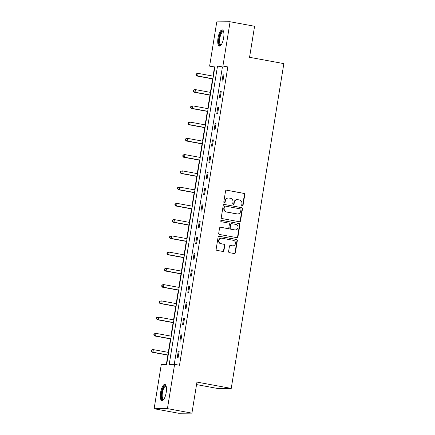 <?xml version="1.0" encoding="UTF-8"?>
<svg xmlns="http://www.w3.org/2000/svg" width="435" height="435" viewBox="0 0 435 435"><rect width="100%" height="100%" fill="white"/><g stroke="black" fill="none" stroke-linecap="round" stroke-linejoin="round"><path stroke-width="0.65" d="M242.241 206.032A0.729 0.685 89.5 0 0 243.029 205.445L244.791 194.581A1.039 0.973 89.5 0 0 243.997 193.379L226.684 190.193A1.039 0.973 89.5 0 0 225.558 191.036L223.802 201.9A0.729 0.685 89.5 0 0 224.482 202.748A0.729 0.685 89.5 0 0 225.145 202.15L225.373 200.742A3.322 3.121 89.5 0 1 228.979 198.039L230.425 198.3A3.322 3.121 89.5 0 1 232.97 202.139L232.741 203.547A0.729 0.685 89.5 0 0 233.421 204.396A0.729 0.685 89.5 0 0 234.09 203.797L234.318 202.389A3.322 3.121 89.5 0 1 237.923 199.687L239.364 199.948A3.322 3.121 89.5 0 1 241.914 203.792L241.686 205.195A0.729 0.685 89.5 0 0 242.241 206.032M242.186 206.021A0.729 0.685 89.5 0 0 242.67 205.445L244.432 194.581A1.039 0.973 89.5 0 0 243.633 193.385L226.684 190.193M224.297 202.726A0.729 0.685 89.5 0 0 224.786 202.15L225.015 200.747L225.373 200.742M233.242 204.374A0.729 0.685 89.5 0 0 233.731 203.797L233.959 202.395L234.318 202.389M160.586 392.555A8.249 2.762 100.4 0 1 164.887 384.426A8.249 2.762 100.4 0 1 166.197 392.511A8.249 2.762 100.4 0 1 161.896 400.64A8.249 2.762 100.4 0 1 160.586 392.555M218.011 37.975A8.249 2.762 100.4 0 1 222.312 29.846A8.249 2.762 100.4 0 1 223.628 37.927A8.249 2.762 100.4 0 1 219.327 46.061A8.249 2.762 100.4 0 1 218.011 37.975M228.598 251.457A1.039 0.973 89.5 0 0 229.392 252.659L234.247 253.551A1.039 0.973 89.5 0 0 235.378 252.708L237.331 240.642A1.039 0.973 89.5 0 0 236.537 239.44L219.224 236.254A1.039 0.973 89.5 0 0 218.098 237.097L216.146 249.163A1.039 0.973 89.5 0 0 216.94 250.364L222.807 251.441A1.039 0.973 89.5 0 0 223.933 250.598L224.77 245.432A1.039 0.973 89.5 0 0 223.976 244.236L221.067 243.698A2.779 2.61 89.5 0 1 221.486 238.19A2.779 2.61 89.5 0 1 221.953 238.228L233.345 240.327A2.779 2.61 89.5 0 1 232.926 245.84A2.779 2.61 89.5 0 1 232.459 245.797L230.561 245.449A1.039 0.973 89.5 0 0 229.435 246.292L228.598 251.457M230.093 21.75L254.584 26.263L249.554 57.306L283.843 63.624L231.241 388.411L196.952 382.093L191.922 413.136L167.431 408.623L154.12 408.737L161.287 364.465L166.687 364.421L215.004 66.087L209.61 66.136L216.777 21.864L230.093 21.75L222.921 66.022L217.522 66.066L169.204 364.399L174.604 364.351L167.431 408.623M174.604 364.351L179.503 365.253L227.82 66.925L222.921 66.022M239.402 221.752A1.039 0.973 89.5 0 0 240.528 220.909L242.48 208.843A1.039 0.973 89.5 0 0 241.686 207.642L224.378 204.455A1.039 0.973 89.5 0 0 223.247 205.298L221.295 217.364A1.039 0.973 89.5 0 0 222.089 218.566L239.402 221.752M239.908 224.743L237.95 236.809A1.039 0.973 89.5 0 1 236.825 237.651L219.517 234.465A1.039 0.973 89.5 0 1 218.718 233.263L219.555 228.098A1.039 0.973 89.5 0 1 220.681 227.255L227.701 228.549A1.039 0.973 89.5 0 0 228.832 227.701L229.386 224.275A1.039 0.973 89.5 0 0 228.587 223.079L221.279 221.73A0.729 0.685 89.5 0 1 221.393 220.289A0.729 0.685 89.5 0 1 221.513 220.3L239.109 223.541A1.039 0.973 89.5 0 1 239.908 224.743L239.544 224.743L237.592 236.809L237.95 236.809M196.549 384.589L217.924 388.526L231.241 388.411M227.82 66.925L222.421 66.968L174.256 364.356M223.03 74.869L222.019 81.122L222.916 81.111L223.927 74.864L223.03 74.869L223.9 75.032M220.398 91.122L219.387 97.369L220.284 97.364L221.295 91.111L220.398 91.122L221.268 91.279M217.766 107.369L216.755 113.622L217.652 113.611L218.664 107.363L217.766 107.369L218.636 107.532M215.135 123.622L214.123 129.869L215.02 129.864L216.032 123.611L215.135 123.622L216.005 123.779M212.503 139.869L211.492 146.122L212.389 146.111L213.4 139.863L212.503 139.869L213.373 140.032M209.871 156.121L208.86 162.369L209.757 162.364L210.768 156.111L209.871 156.121L210.741 156.279M207.239 172.369L206.228 178.616L207.125 178.611L208.137 172.363L207.239 172.369L208.109 172.532M204.608 188.621L203.591 194.869L204.493 194.864L205.505 188.611L204.608 188.621L205.478 188.779M201.976 204.869L200.959 211.116L201.862 211.111L202.873 204.863L201.976 204.869L202.846 205.032M199.344 221.116L198.327 227.369L199.23 227.358L200.241 221.11L199.344 221.116L200.214 221.279M196.712 237.369L195.696 243.616L196.598 243.611L197.61 237.363L196.712 237.369L197.582 237.532M194.081 253.616L193.064 259.869L193.966 259.858L194.978 253.61L194.081 253.616L194.951 253.779M191.449 269.869L190.432 276.116L191.335 276.111L192.346 269.858L191.449 269.869L192.319 270.026M188.812 286.116L187.8 292.369L188.703 292.358L189.714 286.11L188.812 286.116L189.687 286.279M186.18 302.368L185.169 308.616L186.071 308.611L187.083 302.358L186.18 302.368L187.055 302.526M183.548 318.616L182.537 324.869L183.439 324.858L184.451 318.61L183.548 318.616L184.424 318.779M180.917 334.868L179.905 341.116L180.808 341.111L181.819 334.858L180.917 334.868L181.792 335.026M178.285 351.116L177.273 357.369L178.176 357.358L179.187 351.11L178.285 351.116L179.16 351.279M214.852 67.033L214.504 67.039L213.036 76.12M212.584 78.893L210.404 92.372M209.953 95.145L207.772 108.619M207.321 111.393L205.141 124.872M204.689 127.645L202.509 141.119M202.058 143.893L199.877 157.372M199.426 160.145L197.245 173.619M196.794 176.392L194.614 189.872M194.162 192.64L191.982 206.119M191.53 208.892L189.35 222.367M188.899 225.14L186.718 238.619M186.267 241.392L184.087 254.867M183.635 257.64L181.455 271.119M181.003 273.892L178.818 287.366M178.372 290.14L176.186 303.619M175.74 306.392L173.554 319.866M173.108 322.639L170.922 336.119M170.476 338.892L168.291 352.366M167.845 355.139L166.339 364.421M191.922 413.136L178.611 413.25L154.12 408.737M214.504 67.039L209.61 66.136M222.421 66.968L217.522 66.066M237.363 199.638L237.004 199.638A3.322 3.121 89.5 0 0 233.959 202.395M228.424 197.99L228.06 197.99A3.322 3.121 89.5 0 0 225.015 200.747M239.397 221.752A1.039 0.973 89.5 0 0 240.169 220.909L242.121 208.843A1.039 0.973 89.5 0 0 241.327 207.647L224.378 204.455M240.952 209.719A0.729 0.685 89.5 0 0 240.397 208.882L225.205 206.081A0.729 0.685 89.5 0 0 224.411 206.674L224.172 208.153A3.322 3.121 89.5 0 0 226.722 211.992L237.108 213.906A3.322 3.121 89.5 0 0 240.713 211.203L240.952 209.719M224.841 206.081A0.729 0.685 89.5 0 0 224.052 206.674L224.411 206.674M237.662 213.955L237.303 213.96A3.322 3.121 89.5 0 1 236.743 213.911L226.363 211.997A3.322 3.121 89.5 0 1 223.813 208.158L224.052 206.674M236.819 237.651A1.039 0.973 89.5 0 0 237.592 236.809M220.681 227.255L227.342 228.549A1.039 0.973 89.5 0 0 227.516 228.565L227.88 228.565M221.219 220.317L239.109 223.541M234.987 229.892A2.779 2.61 89.5 0 0 238.032 227.38A2.779 2.61 89.5 0 0 235.873 224.422L231.86 223.682A1.039 0.973 89.5 0 0 230.729 224.525L230.175 227.951A1.039 0.973 89.5 0 0 230.974 229.153L234.628 229.892A2.779 2.61 89.5 0 0 235.096 229.936L235.455 229.93M231.686 223.666L231.322 223.666A1.039 0.973 89.5 0 0 230.371 224.531L230.729 224.525M234.628 229.892L230.615 229.153A1.039 0.973 89.5 0 1 229.816 227.956L230.371 224.531M239.544 224.743A1.039 0.973 89.5 0 0 238.75 223.546M232.926 245.84L232.567 245.84A2.779 2.61 89.5 0 1 232.1 245.802L230.207 245.454M221.486 238.19L221.127 238.19A2.779 2.61 89.5 0 0 220.708 243.703L221.067 243.698M222.802 251.441A1.039 0.973 89.5 0 0 223.574 250.598L224.411 245.438A1.039 0.973 89.5 0 0 223.612 244.236L220.708 243.703M234.242 253.551A1.039 0.973 89.5 0 0 235.014 252.708L236.972 240.642A1.039 0.973 89.5 0 0 236.172 239.446L218.87 236.254M213.373 76.185L198.099 73.368L197.675 75.973L196.778 75.978L212.922 78.952M196.261 74.956L196.43 73.917L196.065 73.917L195.897 74.961L197.675 75.973L212.949 78.784M196.065 73.917L198.099 73.368L196.43 73.917M196.778 75.978L195.897 74.961M221.176 44.854A7.134 2.393 100.4 0 1 218.925 40.863A7.134 2.393 100.4 0 1 221.377 32.021A7.134 2.393 100.4 0 1 223.612 31.635M223.672 31.875A6.607 2.213 -79.6 0 0 223.291 31.69A6.607 2.213 -79.6 0 0 221.883 32.56A6.607 2.213 -79.6 0 0 219.664 39.688A6.607 2.213 -79.6 0 0 220.898 44.685A6.607 2.213 -79.6 0 0 221.317 44.647M222.747 30.042A8.194 2.746 -79.6 0 0 221.339 31.119A8.194 2.746 -79.6 0 0 218.636 39.471A8.194 2.746 -79.6 0 0 219.8 46.034M163.745 399.433A7.134 2.393 100.4 0 1 161.744 392.696A7.134 2.393 100.4 0 1 166.181 386.215M166.241 386.454A6.607 2.213 -79.6 0 0 165.86 386.269A6.607 2.213 -79.6 0 0 162.413 392.789A6.607 2.213 -79.6 0 0 163.468 399.265A6.607 2.213 -79.6 0 0 163.886 399.227M165.316 384.622A8.194 2.746 -79.6 0 0 161.385 392.702A8.194 2.746 -79.6 0 0 162.369 400.613M210.741 92.432L195.467 89.615L195.043 92.22L194.146 92.231L210.29 95.205M193.629 91.209L193.798 90.165L193.434 90.17L193.265 91.214L195.043 92.22L210.317 95.037M193.434 90.17L194.565 89.626L195.467 89.615L193.798 90.165M194.146 92.231L193.265 91.214M208.104 108.685L192.835 105.868L192.411 108.473L191.514 108.478L207.658 111.452M190.998 107.456L191.166 106.417L190.802 106.417L190.633 107.461L192.411 108.473L207.685 111.284M190.802 106.417L192.835 105.868L191.166 106.417M191.514 108.478L190.633 107.461M205.472 124.932L190.204 122.115L189.78 124.72L188.882 124.731L205.026 127.705M188.366 123.709L188.534 122.665L188.17 122.67L188.002 123.709L189.78 124.72L205.054 127.537M188.17 122.67L189.301 122.126L190.204 122.115L188.534 122.665M188.882 124.731L188.002 123.709M202.84 141.179L187.572 138.368L187.148 140.973L186.251 140.978L202.395 143.952M185.734 139.956L185.903 138.917L185.538 138.917L185.37 139.961L187.148 140.973L202.422 143.784M185.538 138.917L187.572 138.368L185.903 138.917M186.251 140.978L185.37 139.961M200.209 157.432L184.94 154.615L184.516 157.22L183.619 157.231L199.763 160.205M183.102 156.208L183.271 155.165L182.907 155.17L182.738 156.208L184.516 157.22L199.79 160.036M182.907 155.17L184.038 154.626L184.94 154.615L183.271 155.165M183.619 157.231L182.738 156.208M197.577 173.679L182.308 170.868L181.884 173.473L180.987 173.478L197.131 176.452M180.465 172.456L180.639 171.417L180.275 171.417L180.106 172.461L181.884 173.473L197.158 176.284M180.275 171.417L182.308 170.868L180.639 171.417M180.987 173.478L180.106 172.461M194.945 189.932L179.677 187.115L179.253 189.72L178.355 189.731L194.499 192.705M177.833 188.708L178.002 187.664L177.643 187.67L177.475 188.708L179.253 189.72L194.527 192.536M177.643 187.67L178.774 187.126L179.677 187.115L178.002 187.664M178.355 189.731L177.475 188.708M192.313 206.179L177.045 203.368L176.621 205.972L175.724 205.978L191.868 208.952M175.202 204.956L175.37 203.917L175.011 203.917L174.843 204.961L176.621 205.972L191.895 208.784M175.011 203.917L177.045 203.368L175.37 203.917M175.724 205.978L174.843 204.961M189.682 222.432L174.413 219.615L173.989 222.22L173.092 222.231L189.236 225.205M172.57 221.208L172.738 220.164L172.38 220.17L172.211 221.208L173.989 222.22L189.263 225.036M172.38 220.17L173.511 219.626L174.413 219.615L172.738 220.164M173.092 222.231L172.211 221.208M187.05 238.679L171.781 235.868L171.357 238.472L170.46 238.478L186.604 241.452M169.938 237.456L170.107 236.417L169.748 236.417L169.579 237.461L171.357 238.472L186.631 241.284M169.748 236.417L171.781 235.868L170.107 236.417M170.46 238.478L169.579 237.461M184.418 254.932L169.144 252.115L168.726 254.72L167.823 254.731L183.972 257.705M167.306 253.708L167.475 252.664L167.116 252.67L166.948 253.708L168.726 254.72L184 257.536M167.116 252.67L168.247 252.126L169.144 252.115L167.475 252.664M167.823 254.731L166.948 253.708M181.786 271.179L166.513 268.368L166.094 270.972L165.191 270.978L181.341 273.952M164.675 269.956L164.843 268.917L164.484 268.917L164.316 269.961L166.094 270.972L181.368 273.784M164.484 268.917L166.513 268.368L164.843 268.917M165.191 270.978L164.316 269.961M179.155 287.432L163.881 284.615L163.462 287.22L162.559 287.225L178.709 290.205M162.043 286.208L162.211 285.164L161.853 285.17L161.684 286.208L163.462 287.22L178.736 290.036M161.853 285.17L162.984 284.626L163.881 284.615L162.211 285.164M162.559 287.225L161.684 286.208M176.523 303.679L161.249 300.868L160.83 303.472L159.928 303.478L176.077 306.452M159.411 302.455L159.58 301.417L159.221 301.417L159.052 302.461L160.83 303.472L176.104 306.283M159.221 301.417L161.249 300.868L159.58 301.417M159.928 303.478L159.052 302.461M173.891 319.932L158.617 317.115L158.199 319.72L157.296 319.725L173.445 322.705M156.779 318.708L156.948 317.664L156.589 317.67L156.421 318.708L158.199 319.72L173.473 322.536M156.589 317.67L157.72 317.126L158.617 317.115L156.948 317.664M157.296 319.725L156.421 318.708M171.259 336.179L155.986 333.368L155.567 335.967L154.664 335.978L170.814 338.952M154.148 334.955L154.316 333.917L153.957 333.917L153.789 334.961L155.567 335.967L170.841 338.783M153.957 333.917L155.986 333.368L154.316 333.917M154.664 335.978L153.789 334.961M168.628 352.432L153.354 349.615L152.935 352.219L152.032 352.225L168.176 355.205M151.516 351.208L151.684 350.164L151.326 350.17L151.157 351.208L152.935 352.219L168.204 355.036M151.326 350.17L152.457 349.62L153.354 349.615L151.684 350.164M152.032 352.225L151.157 351.208M242.67 205.445L243.029 205.445M224.786 202.15L225.145 202.15M233.731 203.797L234.09 203.797M243.633 193.385L243.997 193.379M244.432 194.581L244.791 194.581M241.327 207.647L241.686 207.642M242.121 208.843L242.48 208.843M240.169 220.909L240.528 220.909M223.813 208.158L224.172 208.153M226.363 211.997L226.722 211.992M236.743 213.911L237.108 213.906M227.342 228.549L227.701 228.549M229.816 227.956L230.175 227.951M230.615 229.153L230.974 229.153M230.213 245.449L230.561 245.449M232.1 245.802L232.459 245.797M223.612 244.236L223.976 244.236M224.411 245.438L224.77 245.432M223.574 250.598L223.933 250.598M218.876 236.254L219.224 236.254M236.172 239.446L236.537 239.44M236.972 240.642L237.331 240.642M235.014 252.708L235.378 252.708M224.721 206.07L225.08 206.07"/></g></svg>
